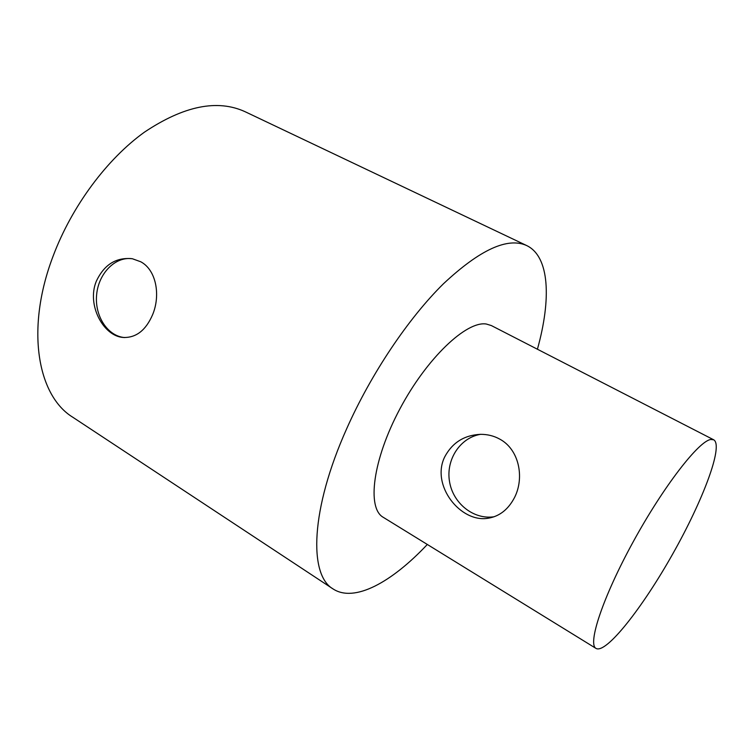 <?xml version="1.0" encoding="UTF-8"?>
<svg xmlns="http://www.w3.org/2000/svg" width="754" height="754" viewBox="0 0 754 754"><rect width="100%" height="100%" fill="white"/><g stroke="black" fill="none" stroke-linecap="round" stroke-linejoin="round"><path stroke-width="1.13" d="M152.666 314.559C145.89 330.318 136.069 337.952 123.213 337.462C103.552 336.265 86.493 305.097 96.258 281.374C104.08 264.626 116.116 257.076 132.374 258.745L140.772 261.779C156.267 269.998 160.715 295.153 152.666 314.559M132.167 258.716C115.145 256.369 98.557 273.438 96.644 294.578C94.457 315.681 107.36 335.973 124.382 337.538L124.674 337.566M444.719 456.886C452.306 442.645 464.228 435.133 480.496 434.332C487.527 434.304 493.927 435.887 499.685 439.082C518.884 449.233 524.709 477.122 514.69 497.225C508.413 509.374 499.572 516.377 488.158 518.234C460.656 523.116 430.591 485.303 444.719 456.886M480.637 434.323C460.185 437.565 445.831 459.591 449.488 481.372C452.834 503.191 473.521 519.949 494.106 516.754L488.158 518.234M710.899 439.488L713.718 439.808C723.755 445.595 702.813 500.769 672.625 554.133C642.587 607.583 606.216 654.048 596.065 648.449C587.309 644.274 602.861 597.045 633.313 541.589C663.671 486.113 699.071 440.638 710.899 439.488M596.065 648.449L383.221 517.291C366.746 508.168 372.664 459.949 399.799 409.073C426.755 358.122 466.594 320.591 486.377 324.041L491.335 325.558L713.718 439.808M427.32 544.463C391.778 582.248 354.408 602.927 333.079 588.949C308.593 575.019 310.469 509.563 346.68 428.734C371.091 373.711 408.508 318.103 443.522 283.702C479.978 249.621 507.706 236.907 526.707 245.568C549.704 256.586 551.353 299.263 537.413 349.225M333.079 588.949L72.874 417.292C37.549 395.822 25.278 328.961 53.157 256.002C71.847 206.219 107.002 159.019 144.457 132.148C183.872 105.814 217.444 99.01 245.173 111.743L526.707 245.568M124.382 337.538L123.213 337.462"/></g></svg>
